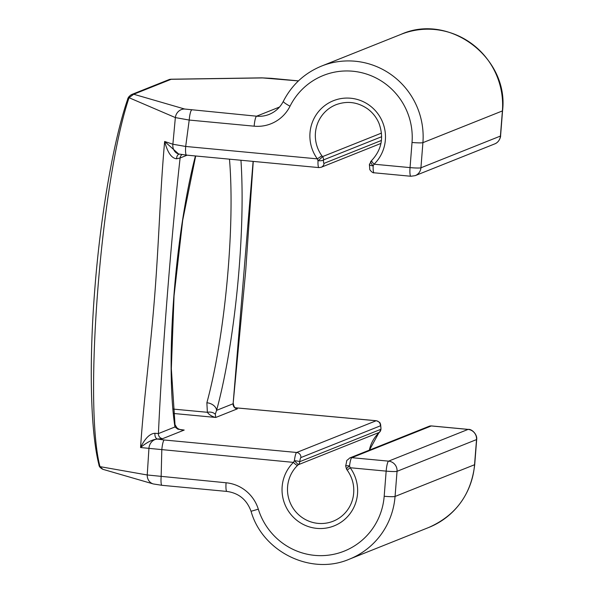 <?xml version="1.0" encoding="UTF-8"?>
<svg xmlns="http://www.w3.org/2000/svg" width="594" height="594" viewBox="0 0 594 594"><rect width="100%" height="100%" fill="white"/><g stroke="black" fill="none" stroke-linecap="round" stroke-linejoin="round"><path stroke-width="0.89" d="M371.696 160.484A4.685 0.846 45.7 0 0 371.636 160.521C381.608 149.851 384.073 137.474 379.017 123.396C376.551 117.538 372.794 112.726 367.745 108.954C357.766 102.042 347.186 100.631 336.018 104.715A33.747 33.108 -111.8 0 0 321.889 155.791L322.535 156.623A4.685 0.386 140.8 0 1 318.02 160.692A9.378 1.626 95.4 0 0 318.941 167.597L186.494 155.116A9.378 1.626 95.4 0 1 185.684 146.458L317.344 158.865L318.02 160.692A4.685 1.27 -177.5 0 0 323.515 159.912L381.645 136.709M468.221 429.388A9.378 1.626 95.4 0 0 468.072 429.41A9.378 9.2 -111.8 0 1 476.529 439.59A9.378 0.817 -175.5 0 0 476.685 439.456C477.479 434.556 471.807 428.831 468.221 429.388L431.452 425.928A9.378 1.626 95.4 0 0 431.303 425.95L351.819 457.677A9.378 1.626 95.4 0 0 349.562 465.889L350.178 467.738A38.439 37.704 68.2 0 1 343.718 520.24A38.439 37.704 68.2 0 1 291.617 515.332A38.439 37.704 68.2 0 1 293.451 462.392L140.563 447.542C143.703 399.829 150.111 353.779 154.663 296.235C159.17 238.677 160.12 191.268 164.649 141.469C167.523 152.487 171.503 158.256 176.596 158.784L180.108 157.982A4.685 4.596 68.2 0 1 182.009 154.589M476.685 439.456L474.71 464.597A9.378 0.817 -175.5 0 1 474.554 464.731L476.529 439.59L397.044 471.317A9.378 0.817 -175.5 0 1 386.159 471.124L350.178 467.738L347.23 470.151C352.784 478.081 354.804 486.79 353.289 496.287C352.205 502.22 349.755 507.469 345.938 512.021C342.426 516.134 338.179 519.201 333.197 521.205A33.747 33.108 68.2 0 1 292.901 507.922A33.747 33.108 68.2 0 1 297.52 465.444A4.685 0.846 45.7 0 1 293.451 462.392L294.409 460.692A9.378 1.626 -84.6 0 1 296.666 452.48L164.219 439.991A9.378 1.626 -84.6 0 0 161.798 449.977L161.152 476.648A9.378 1.626 -84.6 0 0 161.962 485.313L153.274 483.947L102.888 469.319L100.007 466.639C83.42 404.031 101.017 180.487 129.047 97.72L133.709 94.246L171.161 79.292L169.06 79.596A4.685 4.596 68.2 0 1 171.161 79.292L262.63 77.925A9.378 6.831 -90.9 0 0 261.754 77.859L170.923 79.217M164.219 439.991L157.789 439.092A9.378 8.064 -77 0 0 148.931 448.596L147.23 474.977L100.007 466.639A4.685 4.136 -13.9 0 1 98.96 464.872M178.586 153.957L164.649 141.469L172.884 144.238A9.378 8.064 103 0 0 178.831 154.017A9.378 8.064 103 0 0 178.839 154.017L178.72 153.987M279.529 107.031L256.578 116.194L184.682 109.036A9.378 8.606 -73.8 0 0 175.356 117.59L172.884 144.238L185.684 146.458L189.211 120.055L175.356 117.59L129.047 97.72A4.685 3.713 18.6 0 0 127.613 99.398M253.259 161.412L245.723 270.574L233.115 403.757L253.111 161.397M235.439 407.833A4.685 4.002 102.8 0 0 235.595 407.84L237.348 408.85L215.785 417.456L173.589 413.476M240.949 160.246A180.472 31.319 -84.6 0 1 216.587 410.357L233.115 403.757A4.685 4.596 -111.8 0 0 237.348 408.85M235.343 407.781A9.378 5.962 90.4 0 1 235.402 407.781L234.927 407.759A4.685 4.002 102.8 0 0 234.934 407.759L235.714 407.967C236.293 407.684 234.311 409.132 233.293 403.475M187.14 155.175L180.108 157.982C176.537 189.976 173.084 225.861 169.736 265.652C164.323 330.464 160.543 386.442 158.42 433.575A4.685 4.596 -111.8 0 0 162.645 438.662L157.477 439.018C152.413 439.463 146.777 442.307 140.563 447.542C145.025 438.335 149.837 433.583 154.997 433.271A4.685 2.933 -89.5 0 0 157.477 439.018L157.789 439.092M235.38 407.796L376.151 420.752A4.685 4.596 68.2 0 1 380.383 425.839A4.685 0.817 -84.6 0 1 380.91 429.284A4.685 4.596 68.2 0 1 379.432 432.335L378.697 433.041A33.747 33.108 -111.8 0 0 369.364 450.133M229.477 159.17A171.094 29.693 -84.6 0 1 206.875 402.762A9.378 6.549 -164.7 0 1 216.587 410.357L215.288 414.263L215.785 417.456C212.08 416.609 209.274 414.894 207.365 412.295A9.378 7.076 157.9 0 1 215.288 414.263M206.875 402.762L207.365 412.295L173.151 409.073M180.903 429.744L182.18 429.945C179.915 429.7 178.148 428.972 176.886 427.754M162.645 438.662L184.207 430.056L177.881 429.195A9.378 6.527 -45.6 0 0 176.878 427.754L175.022 424.695A9.378 7.596 -8.7 0 1 174.948 426.975L158.42 433.575L154.997 433.271M177.881 429.195L174.948 426.975A180.472 31.319 -84.6 0 1 195.419 155.955M474.71 464.597C471.22 494.431 455.925 515.377 428.823 527.45A75 73.574 68.2 0 0 474.554 464.731L395.062 496.458L397.044 471.317A9.378 9.2 -111.8 0 0 388.587 461.144A9.378 1.626 -84.6 0 0 386.159 471.124L384.184 496.265A65.622 64.375 68.2 0 1 327.175 555.323A65.622 64.375 68.2 0 1 258.316 509.169A37.504 36.783 -111.8 0 0 226.084 482.774L147.23 474.977A9.378 8.606 -73.8 0 0 153.274 483.947M297.52 465.444L298.285 464.731L379.432 432.335A4.685 1.485 -133 0 0 379.514 432.276L378.749 433.004A4.685 0.846 -134.3 0 1 378.697 433.041M300.891 457.566A4.685 4.596 68.2 0 0 296.666 452.48L376.151 420.752A9.378 1.626 -84.6 0 1 376.299 420.723C381.489 422.779 379.781 423.5 380.613 424.383L380.999 429.054A4.685 1.27 -177.5 0 1 380.91 429.284L299.77 461.672A4.685 0.468 6.4 0 0 294.409 460.692L298.285 464.731A4.685 4.596 -111.8 0 0 299.77 461.672A4.685 0.817 -84.6 0 1 300.891 457.566L380.383 425.839M376.299 420.723L235.402 407.781A9.378 5.962 90.4 0 1 236.078 407.84M345.663 465.911L346.54 469.208A4.685 0.898 143.8 0 1 349.562 465.889A4.685 0.468 -173.6 0 0 345.663 465.911C347.705 457.9 345.225 462.362 349.71 457.974L429.202 426.247A4.685 4.596 -111.8 0 1 431.303 425.95L468.072 429.41L388.587 461.144L351.819 457.677A4.685 4.596 -111.8 0 0 349.71 457.974M379.596 432.18A4.685 1.485 -133 0 1 379.514 432.276L380.999 429.054M176.596 158.784A4.685 2.933 90.5 0 1 179.262 154.113M370.96 161.189A4.685 1.485 47 0 0 370.871 161.249A4.685 1.485 47 0 0 373.173 165.889L374.064 164.211L410.046 167.605A9.378 1.626 95.4 0 0 410.862 176.262L374.094 172.795A9.378 1.626 -84.6 0 1 373.173 165.889A4.685 1.27 2.5 0 1 369.386 164.471L369.787 169.171C369.201 169.283 372.483 173.366 374.094 172.795M191.639 110.076A9.378 1.626 -84.6 0 0 189.211 120.055L254.15 126.18A37.504 36.783 68.2 0 0 290.028 106.2A65.622 64.375 -111.8 0 1 365.087 73.611A65.622 64.375 -111.8 0 1 412.028 142.463L410.046 167.605A9.378 0.817 4.5 0 0 420.931 167.798L500.415 136.071A9.378 9.2 68.2 0 1 494.705 143.911L415.213 175.638L410.862 176.262M502.554 110.796C509.058 57.767 449.213 12.6 401.054 34.341A75 73.574 -111.8 0 1 502.398 110.93A9.378 0.817 4.5 0 0 502.554 110.796L500.571 135.937A9.378 0.817 4.5 0 1 500.415 136.071L502.398 110.93L422.913 142.657L420.931 167.798A9.378 9.2 68.2 0 1 415.213 175.638M381.43 140.451L324.049 163.357A4.685 0.817 95.4 0 1 323.515 159.912A4.685 4.596 68.2 0 0 322.535 156.623L381.467 133.093M324.049 163.357A4.685 4.596 68.2 0 1 321.191 167.27L318.941 167.597M169.06 79.596L131.601 94.543A4.685 4.596 68.2 0 1 133.709 94.246L184.682 109.036M298.418 80.918L262.63 77.925M271.124 78.341A9.378 1.626 -84.6 0 1 271.272 78.319L261.754 77.859M378.786 432.952A4.685 0.846 -134.3 0 1 378.749 433.004L369.438 450.104M161.962 485.313L226.901 491.431A9.378 1.626 -84.6 0 1 226.084 482.774M226.901 491.431C238.758 493.079 246.814 499.695 251.054 511.286L258.316 509.169M384.184 496.265A9.378 0.817 -175.5 0 0 395.062 496.458A75 73.574 68.2 0 1 349.331 559.184C311.152 575.727 262.474 551.96 251.054 511.286M254.15 126.18A9.378 1.626 -84.6 0 1 256.578 116.194A28.126 27.591 68.2 0 0 269.201 114.382C275.46 111.806 280.175 107.455 283.331 101.329C291.81 84.845 304.551 73.092 321.569 66.068A75 73.574 -111.8 0 1 422.913 142.657A9.378 0.817 4.5 0 1 412.028 142.463M369.386 164.471L371.636 160.521A4.685 0.846 45.7 0 0 374.064 164.211A38.439 37.704 -111.8 0 0 375.905 111.271A38.439 37.704 -111.8 0 0 323.804 106.363A38.439 37.704 -111.8 0 0 317.344 158.865L321.889 155.791M290.028 106.2A9.378 1.374 -153.4 0 1 283.331 101.329M380.954 143.421L321.191 167.27M102.888 469.319C100.319 467.998 99.005 466.498 98.946 464.82C90.444 431.326 88.996 363.454 94.646 291.216C100.431 215.147 113.699 139.805 127.599 99.45C127.918 97.616 129.254 95.983 131.601 94.543M195.686 155.984L182.714 220.188L174.049 295.819L171.332 368.629L175.022 424.695M431.452 425.928L429.202 426.247M428.823 527.45L349.331 559.184M346.54 469.208L347.23 470.151M178.831 154.017L186.494 155.116M271.272 78.319L298.455 80.881M401.054 34.341L321.569 66.068M500.571 135.937C500.928 135.425 499.925 142.011 494.705 143.911"/></g></svg>

